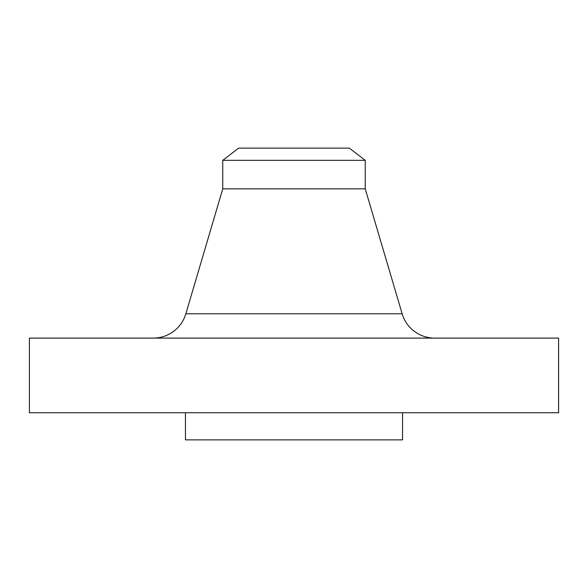 <?xml version="1.0" encoding="UTF-8"?>
<svg xmlns="http://www.w3.org/2000/svg" width="588" height="588" viewBox="0 0 588 588"><rect width="100%" height="100%" fill="white"/><g stroke="black" fill="none" stroke-linecap="round" stroke-linejoin="round"><path stroke-width="0.88" d="M434.686 338.1A33.92 33.92 0 0 1 402.155 313.786L365.236 188.836L222.764 188.836L185.845 313.786L402.155 313.786M153.314 338.1A33.92 33.92 0 0 0 185.845 313.786M222.764 160.333L365.236 160.333L349.338 148.132L238.662 148.132L222.764 160.333L222.764 188.836M365.236 160.333L365.236 188.836M558.6 338.1L29.4 338.1L29.4 412.732L558.6 412.732L558.6 338.1M185.448 412.732L185.448 439.868L402.552 439.868L402.552 412.732"/></g></svg>
